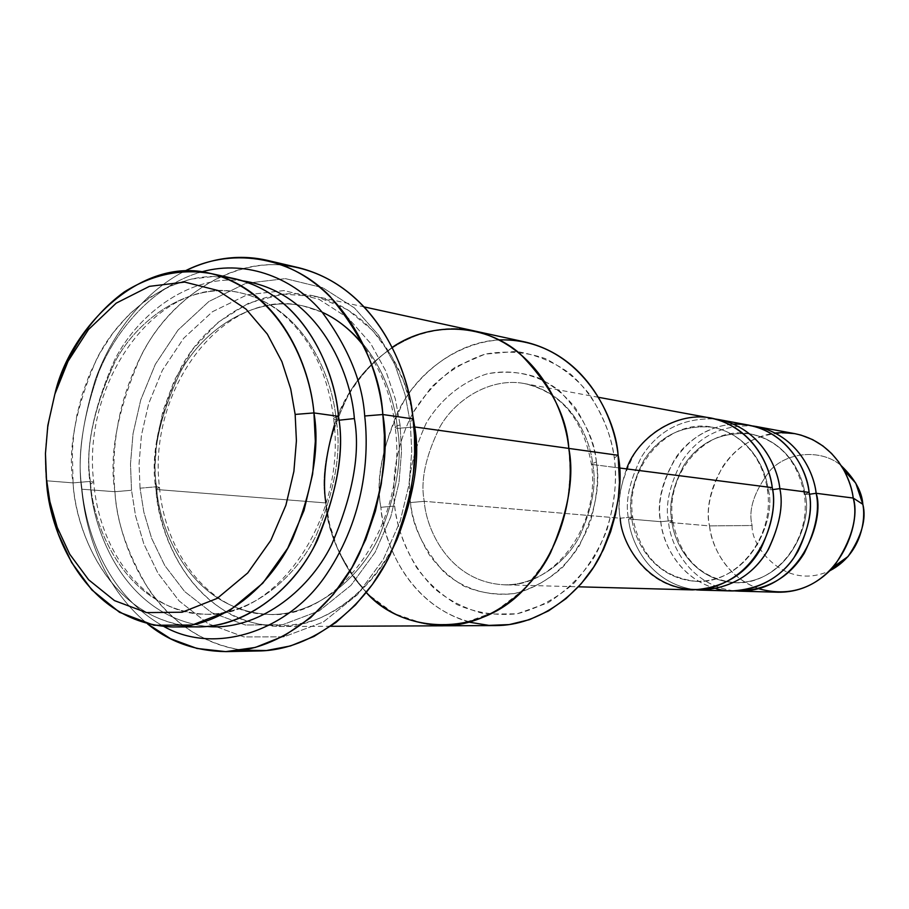 <?xml version="1.0" encoding="UTF-8"?>
<svg xmlns="http://www.w3.org/2000/svg" width="909" height="909" viewBox="0 0 909 909"><rect width="100%" height="100%" fill="white"/><g stroke="black" fill="none" stroke-linecap="round" stroke-linejoin="round"><path stroke-width="0.68" stroke-dasharray="4.54 3.41" d="M710.656 418.072C681.057 412.129 648.81 429.934 634.243 454.114C621.097 479.463 616.427 500.825 620.222 518.198L424.276 501.313C420.231 481.1 425.514 456.159 440.138 426.514C456.329 398.222 491.985 377.053 524.732 383.632C571.136 393.29 590.327 438.581 592.759 464.544L619.302 467.965L592.759 464.544C590.327 438.581 571.136 393.29 524.732 383.632C491.985 377.053 456.329 398.222 440.138 426.514C425.514 456.159 420.231 481.1 424.276 501.313L410.527 502.563C406.732 481.009 411.936 454.58 426.162 423.253C439.445 400.846 461.056 381.848 487.383 373.781C514.187 368.395 540.31 375.701 559.603 390.972C582.351 414.765 594.611 438.411 596.372 461.92L591.407 464.135L592.759 464.544C596.69 483.952 592.338 507.801 579.703 536.117C565.716 563.205 534.89 585.93 503.518 584.771C448.535 581.476 425.889 528.118 424.276 501.313L620.222 518.198L631.687 517.096C633.164 537.719 651.844 578.465 696.124 581.34C753.686 582.26 776.627 513.812 768.162 489.712L767.344 489.462L772.252 487.644L767.344 489.462L768.162 489.712C766.105 469.828 750.368 434.775 712.383 427.196C682.864 424.685 660.116 435.547 644.151 459.772C632.437 482.44 628.289 501.552 631.687 517.096L620.222 518.198C617.654 504.881 619.779 488.44 626.585 468.896M242.453 650.174C150.644 635.732 117.75 540.366 114.932 491.712L81.64 489.19L81.685 486.406C77.14 456.113 82.685 418.447 98.308 373.394C115.659 329.808 153.678 285.131 201.571 271.871C153.678 285.131 115.659 329.808 98.308 373.394C82.685 418.447 77.14 456.113 81.685 486.406C85.241 526.97 103.899 593.361 164.131 626.619C103.899 593.361 85.241 526.97 81.685 486.406L81.64 489.19C85.298 527.584 99.922 584.317 147.519 623.858C99.922 584.317 85.298 527.584 81.64 489.19L114.932 491.712L131.521 490.269L135.566 515.903L143.861 543.923L157.905 573.056L179.062 600.872L208.025 623.654L243.942 636.914L283.869 636.834L323.24 622.074L357.396 594.725L383.303 559.41L400.165 521.289L409.039 484.417L411.766 451.159L410.232 422.458L413.061 418.913L410.232 422.458L411.766 451.159L409.039 484.417L400.165 521.289L383.303 559.41L357.396 594.725L323.24 622.074L283.869 636.834L243.942 636.914L208.025 623.654L179.062 600.872L157.905 573.056L143.861 543.923L135.566 515.903L131.521 490.269L130.487 464.01L133.032 433.695L140.747 399.903L155.325 364.327L178.028 330.058L208.854 301.504L245.907 283.313L285.392 278.631L322.775 287.721L354.408 307.924L378.496 335.046L395.04 364.998L405.119 394.745L410.232 422.458L405.119 394.745L395.04 364.998L378.496 335.046L354.408 307.924L322.775 287.721L285.392 278.631L245.907 283.313L208.854 301.504L178.028 330.058L155.325 364.327L140.747 399.903L133.032 433.695L130.487 464.01L131.521 490.269L114.932 491.712C116.329 521.243 127.499 553.672 148.462 588.987C170.744 622.495 210.718 651.651 258.508 650.969M394.631 506.04C396.449 524.777 403.732 545.23 416.492 567.398C426.798 581.783 440.286 594.156 456.966 604.553C475.498 612.757 495.541 615.847 517.085 613.825L547.854 602.872C566.727 590.589 582.18 575.363 594.202 557.194C614.814 519.891 617.529 483.645 614.314 457.988L618.12 455.284L614.314 457.988C617.313 477.873 614.893 501.734 607.042 529.572C599.804 548.354 588.896 566.114 574.318 582.862C557.49 597.895 538.412 608.212 517.085 613.825L485.576 614.109C465.51 609.064 448.205 600.326 433.673 587.896C407.584 561.205 397.597 530.095 394.631 506.04C392.006 481.918 394.506 448.41 412.981 412.743C423.787 395.176 437.979 379.905 455.545 366.963L484.952 354.146L516.187 351.385C536.674 354.771 554.774 362.305 570.466 373.985C598.951 399.721 610.78 432.4 614.314 457.988C612.018 437.956 603.701 416.663 589.339 394.12C577.874 379.792 563.296 367.986 545.627 358.703C526.334 351.942 506.108 350.419 484.952 354.146C464.431 361.214 446.455 372.383 431.014 387.632L412.981 412.743C394.506 448.41 392.006 481.918 394.631 506.04L380.871 507.302L394.631 506.04M469.43 622.211C406.028 603.371 384.007 541.628 380.871 507.302C382.848 545.298 415.743 623.085 495.587 625.574M185.766 626.085C104.683 612.927 75.549 527.061 73.072 482.884L46.541 480.781L73.072 482.884C74.833 528.958 109.659 623.619 198.651 626.846M235.374 278.858L213.172 276.529L190.504 279.177L168.335 286.744L147.565 298.788L128.953 314.514L112.977 332.955L99.888 353.078L89.661 373.929L82.117 394.711L76.947 414.845L73.799 433.911L72.322 451.671L73.072 482.884L90.434 481.395C92.15 523.959 124.249 610.723 206.036 614.257C251.316 614.916 295.97 578.067 316.525 534.617C335.137 489.224 341.693 451.023 336.194 420.026L333.683 419.254C333.001 418.299 334.592 417.333 338.466 416.345C334.592 417.333 333.001 418.299 333.683 419.254L336.194 420.026C332.853 378.508 305.685 307.981 239.965 292.721C192.06 281.824 139.236 316.15 115.057 361.68C93.138 409.334 84.935 449.239 90.434 481.395L73.072 482.884C67.618 449.728 75.47 408.471 96.638 359.089C119.977 311.753 171.471 271.882 222.603 276.915M90.434 481.395C84.935 449.239 93.138 409.334 115.057 361.68C139.236 316.15 192.06 281.824 239.965 292.721C305.685 307.981 332.853 378.508 336.194 420.026L338.875 420.231L336.194 420.026C341.693 451.023 335.137 489.224 316.525 534.617C295.97 578.067 251.316 614.916 206.036 614.257C124.249 610.723 92.15 523.959 90.434 481.395L93.695 482.122L90.434 481.395M243.51 280.983C192.288 273.507 139.009 312.082 114.807 359.634C92.866 409.3 84.696 450.841 90.321 484.247L93.695 482.122L90.321 484.247C84.696 450.841 92.866 409.3 114.807 359.634C139.009 312.082 192.288 273.507 243.51 280.983M758.765 588.748C724.075 576.124 711.77 544.525 709.543 525.902L668.569 522.368L672.74 520.868L668.569 522.368C665.002 506.12 669.206 486.133 681.182 462.397C697.362 436.899 721.167 424.753 752.618 425.946C721.167 424.753 697.362 436.899 681.182 462.397C669.206 486.133 665.002 506.12 668.569 522.368C670.353 543.968 689.102 585.782 735.211 590.952C689.102 585.782 670.353 543.968 668.569 522.368L709.543 525.902C711.111 547.207 731.177 589.566 778.195 592.225M752.118 525.516C750.459 545.957 784.978 591.964 830.212 570.545C784.978 591.964 750.459 545.957 752.118 525.516C748.027 509.688 754.175 491.178 770.559 469.976C789.137 450.534 823.349 449.796 841.268 465.738C823.349 449.796 789.137 450.534 770.559 469.976C754.175 491.178 748.027 509.688 752.118 525.516L709.543 525.902L752.118 525.516M716.122 588.748C677.16 577.42 662.979 541.844 660.786 521.698L671.808 520.63C673.274 540.548 691.579 579.908 734.79 582.692C790.955 583.589 813.214 517.607 804.942 494.348L809.09 492.383L804.942 494.348C802.908 475.168 787.546 441.331 750.493 433.945C721.678 431.468 699.487 441.91 683.909 465.272C672.501 487.156 668.467 505.609 671.808 520.63L660.786 521.698C653.241 497.212 673.001 428.707 733.495 424.117M671.808 520.63C668.467 505.609 672.501 487.156 683.909 465.272C699.487 441.91 721.678 431.468 750.493 433.945C787.546 441.331 802.908 475.168 804.942 494.348L809.351 494.257L804.942 494.348C813.214 517.607 790.955 583.589 734.79 582.692C691.579 579.908 673.274 540.548 671.808 520.63L672.74 520.868L671.808 520.63M631.687 517.096C628.289 501.552 632.437 482.44 644.151 459.772C660.116 435.547 682.864 424.685 712.383 427.196C750.368 434.775 766.105 469.828 768.162 489.712L772.525 489.644L768.162 489.712C776.627 513.812 753.686 582.26 696.124 581.34C651.844 578.465 633.164 537.719 631.687 517.096L632.732 517.357L631.687 517.096M748.971 425.162C720.087 419.367 688.613 436.502 674.41 459.818C661.604 484.281 657.059 504.904 660.786 521.698L628.562 518.925C630.369 541.253 649.401 584.43 696.533 589.884C649.401 584.43 630.369 541.253 628.562 518.925C624.938 502.132 629.255 481.452 641.504 456.886C658.025 430.491 682.386 417.833 714.576 418.913C682.386 417.833 658.025 430.491 641.504 456.886C629.255 481.452 624.938 502.132 628.562 518.925L632.732 517.357L628.562 518.925L660.786 521.698C662.377 543.946 682.966 588.191 731.472 590.952M140.043 488.201L156.598 486.758C158.371 527.709 190.22 611.132 270.416 614.495C314.809 615.12 358.407 579.806 378.405 538.185C396.506 494.701 402.846 458.091 397.403 428.378L395.21 427.696C394.608 426.798 396.244 425.878 400.096 424.923L401.517 451.625L398.983 482.565L390.745 516.88L375.076 552.377L351.01 585.305L319.241 610.871L282.574 624.756L245.316 624.983L211.763 612.734L184.652 591.543L164.813 565.603L151.644 538.378L143.849 512.176L140.043 488.201L139.066 463.624L141.44 435.241L148.678 403.619L162.347 370.338L183.618 338.318L212.49 311.696L247.146 294.811L284.006 290.585L318.854 299.209L348.295 318.15L370.679 343.488L386.018 371.417L395.37 399.119L400.096 424.923C396.244 425.878 394.608 426.798 395.21 427.696L397.403 428.378C394.052 388.575 367.395 320.866 302.981 305.913C256.02 295.243 204.207 328.001 180.527 371.701C159.086 417.47 151.11 455.818 156.598 486.758L140.043 488.201L143.849 512.176L151.644 538.378L164.813 565.603L184.652 591.543L211.763 612.734L245.316 624.983L282.574 624.756L319.241 610.871L351.01 585.305L375.076 552.377L390.745 516.88L398.983 482.565L401.517 451.625L400.096 424.923L395.37 399.119L386.018 371.417L370.679 343.488L348.295 318.15L318.854 299.209L284.006 290.585L247.146 294.811L212.49 311.696L183.618 338.318L162.347 370.338L148.678 403.619L141.44 435.241L139.066 463.624L140.043 488.201M156.598 486.758C151.11 455.818 159.086 417.47 180.527 371.701C204.207 328.001 256.02 295.243 302.981 305.913C367.395 320.866 394.052 388.575 397.403 428.378L414.697 426.957L397.403 428.378C402.846 458.091 396.506 494.701 378.405 538.185C358.407 579.806 314.809 615.12 270.416 614.495C190.22 611.132 158.371 527.709 156.598 486.758L159.495 487.406L156.598 486.758M411.436 407.539L403.903 381.962L391.37 355.658L372.826 330.649L347.863 309.878L317.218 296.732L283.074 294.073L248.759 303.061L217.796 322.525L192.697 349.397L174.517 379.985L162.95 411.016L156.882 440.263L154.973 466.556L155.984 489.462L159.495 487.406L155.984 489.462L325.877 502.938C327.819 542.389 361.203 623.199 442.91 625.812C361.203 623.188 327.831 542.389 325.877 502.938L155.984 489.462C150.065 456.25 158.7 415.072 181.88 365.929C207.457 319.014 263.508 284.074 314.037 295.993C372.508 309.287 403.505 366.872 411.436 407.539M366.293 592.543C340.273 560.91 326.797 531.038 325.865 502.95C320.093 473.089 328.047 436.206 349.749 392.279C373.758 350.374 426.548 319.684 474.032 330.865C426.548 319.673 373.747 350.363 349.749 392.279C328.035 436.195 320.082 473.089 325.865 502.95L329.615 524.266L337.125 547.559L349.715 571.738L368.543 594.77L394.154 613.552L425.696 624.392L460.522 624.188L494.655 611.939L524.073 589.43L546.252 560.478L560.592 529.288L568.057 499.132L570.25 471.93L568.807 448.421C564.853 410.788 539.48 350.079 478.1 331.842C451.33 326.081 425.037 329.831 399.233 343.057C366.838 362.623 344.875 394.972 334.285 425.537C343.647 395.131 362.941 369.088 392.154 347.386M397.699 537.742C377.951 584.68 329.228 627.505 279.154 626.517C192.31 623.494 157.825 533.367 155.984 489.462C159.45 526.834 177.914 586.839 234.283 616.359C259.417 627.403 286.29 628.642 314.889 620.074C351.703 605.769 381.382 573.011 397.699 537.742M620.222 518.198C621.813 541.23 642.811 587.044 692.522 589.896M596.372 461.92C594.463 445.058 587.498 427.094 575.454 408.039C565.83 395.904 553.581 385.87 538.696 377.939C522.414 372.122 505.313 370.736 487.383 373.781C461.056 381.848 439.445 400.846 426.162 423.253C411.936 454.58 406.732 481.009 410.527 502.563C412.095 518.505 418.322 535.867 429.207 554.649C438.002 566.807 449.489 577.26 463.658 585.987C479.395 592.838 496.371 595.35 514.574 593.52C541.684 587.089 564.932 568.579 579.476 545.457C595.1 512.687 600.724 484.838 596.372 461.92C598.872 478.645 596.838 498.734 590.248 522.175C584.18 537.992 575.022 552.979 562.785 567.148C548.627 579.885 532.56 588.68 514.574 593.52C487.258 597.099 461.886 587.964 443.853 571.966C422.901 547.797 411.8 524.663 410.527 502.563L424.276 501.313C425.889 528.118 448.535 581.476 503.518 584.771C534.89 585.93 565.716 563.205 579.703 536.117C592.338 507.801 596.69 483.952 592.759 464.544L591.407 464.135L596.372 461.92M568.807 448.421L568.818 448.421C565.171 410.573 538.458 346.284 474.032 330.865L475.475 331.183M525.504 342.079C479.111 331.16 427.503 360.509 404.062 400.801C382.882 443.047 375.156 478.543 380.871 507.302C376.133 481.69 381.769 449.91 397.79 411.97C415.549 375.497 455.227 341.875 499.211 339.909M207.059 626.46C123.533 616.677 92.593 528.652 90.321 484.247C92.593 528.652 123.533 616.677 207.059 626.46M298.947 267.769C240.555 252.975 175.176 293.289 145.315 347.942C114.875 402.494 111.557 455.761 114.932 491.712C108.739 455.17 117.522 409.686 141.259 355.26C167.461 303.095 225.443 259.235 283.074 265.178M81.64 489.19C77.515 459.977 81.946 423.867 94.934 380.871C109.444 338.977 140.656 293.505 184.743 271.109C140.656 293.505 109.444 338.977 94.934 380.871C81.946 423.867 77.515 459.977 81.64 489.19M794.921 433.673C763.73 430.718 739.642 441.729 722.678 466.681C710.281 490.076 705.895 509.824 709.543 525.902C702.952 502.972 719.155 441.16 775.195 433.025M46.541 480.781C43.427 457.159 46.223 428.184 54.949 393.858C46.62 426.196 43.7 453.818 46.211 476.714M598.429 397.29L524.732 383.632C560.955 392.358 583.18 419.185 591.407 464.135C600.94 526.004 553.104 588.509 503.518 584.771L578.431 586.805M206.036 614.257C276.45 618.643 346.92 518.266 333.683 419.254C330.297 390.825 321.991 365.873 308.753 344.397C290.221 316.025 267.28 298.8 239.965 292.721C160.598 273.245 81.333 378.996 93.695 482.122C99.74 555.49 148.644 614.95 206.036 614.257M734.79 582.692C774.65 585.748 811.998 539.73 804.204 494.121C797.534 460.772 779.638 440.706 750.493 433.945C707.225 424.753 664.809 472.816 672.74 520.868C680.057 558.081 700.737 578.681 734.79 582.692M696.124 581.34C736.881 584.51 775.297 536.776 767.344 489.462C765.537 477.293 761.469 466.294 755.152 456.477C744.119 440.365 729.87 430.605 712.383 427.196C668.138 417.765 624.676 467.612 632.732 517.357C640.163 555.888 661.286 577.215 696.124 581.34M322.104 312.185L302.981 305.913C224.818 286.801 147.076 388.223 159.495 487.406C165.62 557.956 213.91 615.166 270.416 614.495C339.761 618.631 408.334 522.516 395.21 427.696C392.233 398.085 381.894 371.054 364.191 346.602M444.387 625.79L442.91 625.801M330.706 626.29L279.154 626.517M364.407 306.969L314.037 295.993"/><path stroke-width="1.36" d="M364.702 415.992C369.293 455.034 364.839 516.732 327.035 573.511C289.494 631.028 215.217 655.605 164.131 626.619C215.217 655.605 289.494 631.028 327.035 573.511C364.839 516.732 369.293 455.034 364.702 415.992C362.577 382.632 348.488 348.158 322.422 312.548C295.073 279.461 248.157 258.929 201.571 271.871C248.157 258.929 295.073 279.461 322.422 312.548C348.488 348.158 362.577 382.632 364.702 415.992L382.837 414.527L364.702 415.992M147.519 623.858L170.597 638.754L196.992 648.458L225.716 651.628L255.327 647.435L284.153 635.857L310.594 617.677L333.41 594.338L351.874 567.648L365.793 539.378L375.428 511.074L381.291 483.861L384.053 458.477L384.371 435.32L382.837 414.527C389.597 452.103 381.837 498.371 359.544 553.308C334.91 605.928 281.37 651.071 226.33 651.617C195.81 651.264 169.54 642.015 147.519 623.858M226.33 651.617L258.508 650.969C313.003 650.412 365.884 606.212 390.177 554.729C412.152 500.961 419.776 455.693 413.061 418.913L414.436 435.513L414.652 453.693L413.368 473.396L410.243 494.496L404.903 516.687L396.983 539.537L386.2 562.421L372.372 584.521L355.51 604.883L335.876 622.517L313.946 636.459L290.471 645.947L266.326 650.549L242.453 650.174M444.387 625.79L495.587 625.574C539.264 625.778 581.374 593.35 600.485 555.433C617.734 515.835 623.619 482.452 618.12 455.284L619.484 482.406L618.325 497.837L615.495 514.369L610.655 531.72L603.474 549.479L593.691 567.068L581.192 583.726L566.057 598.611L548.604 610.837L529.413 619.677L509.233 624.585L488.951 625.381L469.43 622.211M295.152 414.424L296.414 440.785L293.891 471.351L285.892 505.256L270.814 540.366L247.714 572.977L217.262 598.361L182.164 612.223L146.554 612.598L114.5 600.622L88.639 579.794L69.743 554.229L57.233 527.379L49.87 501.518L46.302 477.827L50.347 506.097L58.221 533.753L71.606 562.489L91.82 589.896L119.534 612.302L153.928 625.267L192.208 625.028L229.988 610.314L262.803 583.18L287.721 548.218L304.004 510.528L312.616 474.1L315.321 441.251L313.946 412.925L295.152 414.424L290.721 388.961L281.892 361.634L267.326 334.092L246.021 309.117L217.955 290.494L184.675 282.074L149.417 286.358L116.216 303.14L88.503 329.535L68.05 361.248L54.847 394.188L47.825 425.469L45.45 453.534L46.302 477.827L49.87 501.518L57.233 527.379L69.743 554.229L88.639 579.794L114.5 600.622L146.554 612.598L182.164 612.223L217.262 598.361L247.714 572.977L270.814 540.366L285.892 505.256L293.891 471.351L296.414 440.785L295.152 414.424L313.946 412.925C319.9 447.001 312.776 488.985 292.584 538.878C270.28 586.657 221.932 627.278 172.812 626.96C83.174 623.665 48.268 527.55 46.541 480.781L45.45 453.534L47.825 425.469L54.847 394.188L68.05 361.248L88.503 329.535L116.216 303.14L149.417 286.358L184.675 282.074L217.955 290.494L246.021 309.117L267.326 334.092L281.892 361.634L290.721 388.961L295.152 414.424M172.812 626.96L198.651 626.846C247.418 627.165 295.323 587.191 317.4 540.219C337.375 491.144 344.409 449.853 338.466 416.345L313.946 412.925L338.466 416.345C344.897 451.659 336.807 495.053 314.173 546.502C289.176 595.554 235.567 633.084 185.766 626.085M222.603 276.915C300.561 285.471 335.296 369.02 338.466 416.345C334.819 371.463 305.685 295.743 235.374 278.858L210.127 273.359C280.961 290.369 310.299 367.304 313.946 412.925C309.98 367.031 281.097 292.812 211.933 273.768C181.868 268.246 152.689 274.279 124.419 291.846C89.082 317.377 65.868 357.203 54.949 393.858C69.152 329.853 139.827 255.213 210.127 273.359M338.875 420.231L354.374 418.56C350.999 372.588 318.491 292.618 243.51 280.983C318.491 292.618 350.999 372.588 354.374 418.56C360.612 452.864 352.965 495.053 331.433 545.127C307.662 592.941 256.349 631.039 207.059 626.46C256.349 631.039 307.662 592.941 331.433 545.127C352.965 495.053 360.612 452.864 354.374 418.56L338.875 420.231M738.937 591.157L778.195 592.225C838.553 592.725 862.073 522.811 853.21 498.052L816.146 493.292C825.236 519.005 800.931 591.679 738.937 591.157L735.211 590.952C765.798 590.918 788.83 578.306 804.329 553.104C815.884 529.504 819.816 509.563 816.146 493.292C813.998 471.544 795.545 432.4 752.618 425.946L756.311 426.526C797 434.957 813.862 472.101 816.146 493.292L809.351 494.257L816.146 493.292L853.21 498.052C858.198 517.221 851.733 540.082 833.814 566.637C812.828 589.339 787.819 596.713 758.765 588.748M830.212 570.545L848.017 556.547C861.709 536.299 866.641 518.88 862.834 504.302L853.21 498.052L862.834 504.302C866.072 520.164 860.971 554.206 830.212 570.545M733.495 424.117C783.058 422.878 807.567 468.68 809.09 492.383C813.282 510.21 808.294 531.89 794.125 557.41C778.388 581.601 744.528 596.883 716.122 588.748M626.585 468.896C637.527 436.774 680.352 407.312 718.065 419.878C754.936 432.332 769.65 466.431 772.252 487.644C778.933 513.437 762.549 576.59 706.35 588.873C649.98 596.009 621.086 543.752 620.222 518.198M772.525 489.644L779.842 488.61C777.661 466.044 758.685 425.412 714.576 418.913L718.542 419.526C760.242 428.173 777.525 466.658 779.842 488.61C783.444 505.04 779.683 525.197 768.548 549.081C753.811 574.704 731.143 588.373 700.532 590.111L696.533 589.884C727.916 589.93 751.607 576.874 767.594 550.718C779.524 526.209 783.603 505.506 779.842 488.61L809.09 492.383L779.842 488.61L772.525 489.644M283.074 265.178C370.111 275.052 409.3 366.668 413.061 418.913L382.837 414.527L413.061 418.913C408.743 369.69 376.474 287.574 298.947 267.769L267.61 260.417C345.92 280.438 378.53 364.248 382.837 414.527C380.61 375.44 362.907 335.966 329.74 296.107C294.959 259.667 235.749 244.941 184.743 271.109C212.195 257.667 239.817 254.1 267.61 260.417M414.697 426.957L411.436 407.539L414.697 426.957C420.174 456.829 414.504 493.757 397.699 537.742C414.504 493.757 420.174 456.829 414.697 426.957L568.818 448.41C574.408 476.702 568.318 511.483 550.547 552.752C530.867 592.259 487.622 626.028 442.91 625.801C487.633 626.04 530.879 592.27 550.559 552.752C568.33 511.483 574.42 476.702 568.818 448.41L414.697 426.957M392.154 347.386C432.957 319.536 487.372 325.081 519.789 353.533C550.661 385.064 567 416.686 568.818 448.41L618.12 455.284L568.818 448.421C565.182 410.561 538.469 346.272 474.032 330.853L364.407 306.969M578.431 586.805L692.522 589.896C723.28 588.146 746.073 574.363 760.89 548.559C772.082 524.493 775.877 504.188 772.252 487.644L619.302 467.965L772.252 487.644C769.934 465.51 752.572 426.753 710.656 418.072L598.429 397.29M700.532 590.111L731.472 590.952C761.469 589.271 783.683 575.988 798.091 551.115C808.965 527.913 812.635 508.336 809.09 492.383C806.806 471.044 789.864 433.638 748.971 425.162L718.542 419.526M568.818 448.41C573.749 483.213 567.75 543.968 522.732 590.793C477.009 638.584 401.289 632.698 366.293 592.543M325.865 502.95C322.513 481.963 325.32 456.159 334.285 425.526C325.32 456.17 322.525 481.975 325.877 502.938M499.211 339.909C576.999 337.728 615.734 414.459 618.12 455.284C614.518 418.935 588.43 357.123 525.504 342.079L475.475 331.183M841.268 465.738C854.858 478.884 862.039 491.735 862.834 504.302L855.767 483.145L841.268 465.738M775.195 433.025L781.797 432.582L794.796 433.65L801.045 435.116L812.691 439.649L822.929 445.944L831.565 453.477L838.553 461.749L843.972 470.305C849.108 480.304 852.188 489.542 853.21 498.052C850.972 477.668 834.553 441.876 794.921 433.673L756.311 426.526M46.211 476.714L46.541 480.781M848.017 556.547L833.814 566.637M364.191 346.602C352.067 330.887 338.034 319.411 322.104 312.185M442.91 625.812L330.706 626.29M855.767 483.145L843.972 470.305"/></g></svg>

